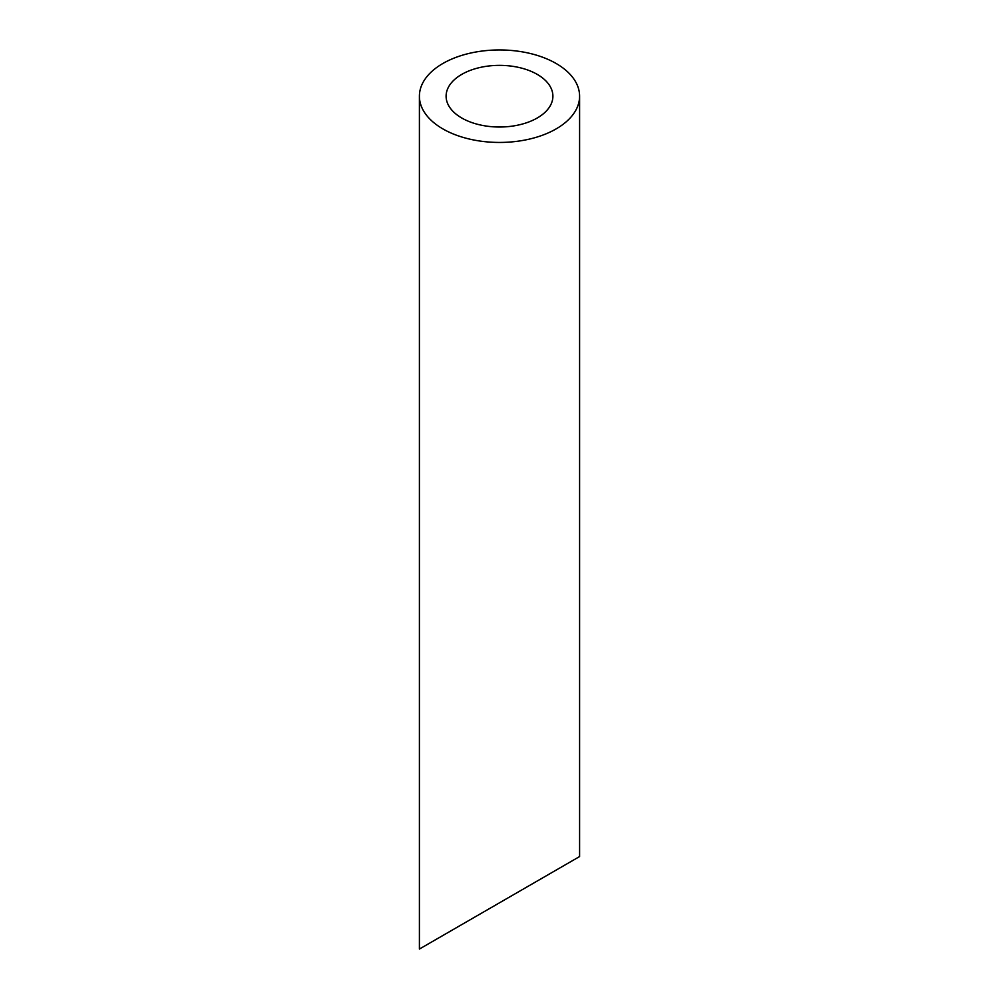 <?xml version="1.0" encoding="UTF-8"?>
<svg xmlns="http://www.w3.org/2000/svg" width="999" height="999" viewBox="0 0 999 999"><rect width="100%" height="100%" fill="white"/><g stroke="black" fill="none" stroke-linecap="round" stroke-linejoin="round"><path stroke-width="1.5" d="M461.738 117.994A53.397 30.832 0 0 0 519.93 124.675A53.397 30.832 0 0 0 552.897 96.191A53.397 30.832 0 0 0 499.5 65.36A53.397 30.832 0 0 0 446.103 96.191A53.397 30.832 0 0 0 461.738 117.994M461.738 924.599L446.103 933.64M552.897 871.977L537.262 881.006M442.857 128.896A80.095 46.241 0 0 0 530.157 138.923A80.095 46.241 0 0 0 579.595 96.191A80.095 46.241 0 0 0 499.5 49.95A80.095 46.241 0 0 0 419.405 96.191A80.095 46.241 0 0 0 442.857 128.896M579.595 96.191L579.595 856.555L419.405 949.05L419.405 96.191"/></g></svg>
